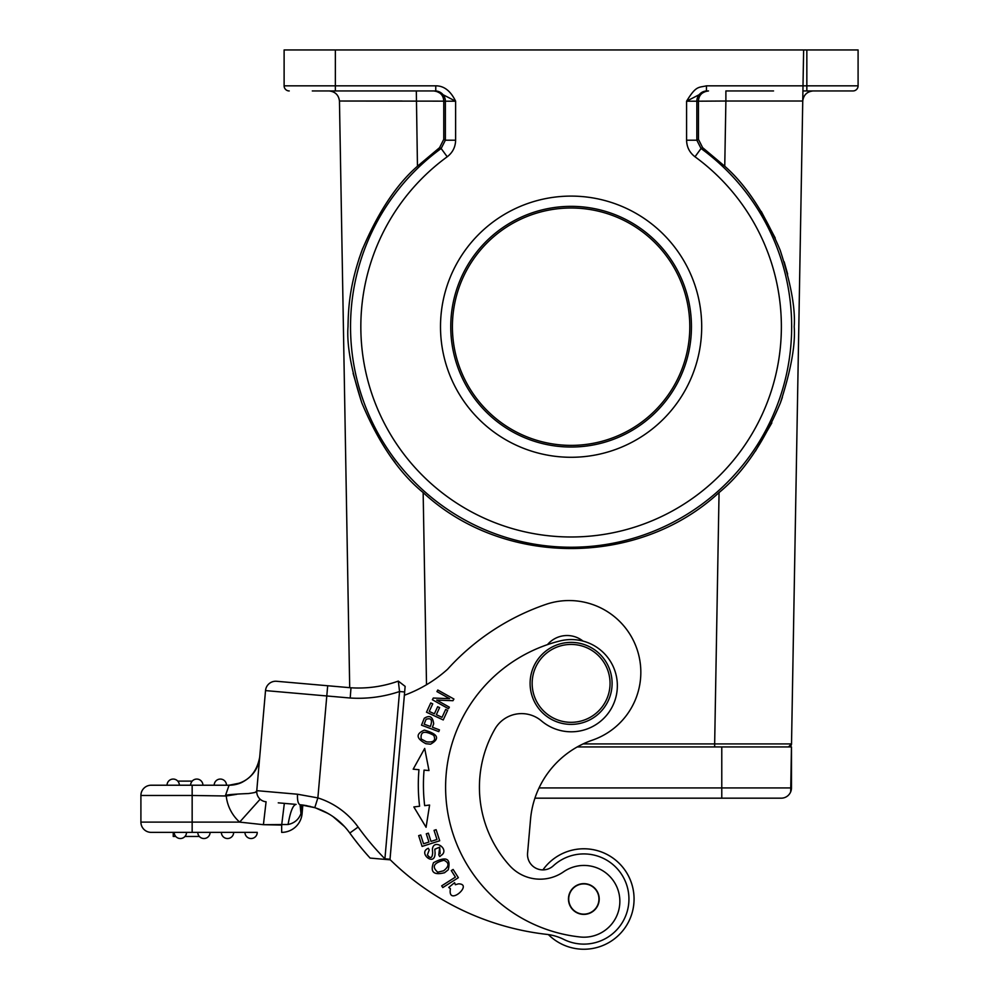 <?xml version="1.0" encoding="UTF-8"?>
<svg xmlns="http://www.w3.org/2000/svg" width="999" height="999" viewBox="0 0 999 999"><rect width="100%" height="100%" fill="white"/><g stroke="black" fill="none" stroke-linecap="round" stroke-linejoin="round"><path stroke-width="1.5" d="M527.572 853.183A15.372 15.372 -85 0 0 553.296 865.833A45.105 45.105 0 0 1 628.771 902.946A45.105 45.105 0 0 1 563.773 939.41A51.249 51.249 0 0 0 546.678 934.365A266.496 266.496 0 0 1 389.997 859.54L404.37 695.254A133.242 133.242 0 0 0 447.552 669.28A235.739 235.739 0 0 1 545.754 604.445A71.753 71.753 0 0 1 640.559 678.546A71.753 71.753 0 0 1 592.432 740.134A92.245 92.245 0 0 0 530.531 819.33L527.572 853.183A15.372 15.372 0 0 0 542.919 869.892A50.225 50.225 0 0 1 633.878 903.396A50.225 50.225 0 0 1 548.389 934.589M203.946 838.523A6.144 6.144 0 0 0 210.09 832.367A6.144 6.144 90 0 1 203.946 838.523A6.144 6.144 0 0 1 197.79 832.367L186.513 832.367A6.144 6.144 90 0 1 180.369 838.523A6.144 6.144 0 0 1 174.213 832.367L173.239 832.367L173.239 836.475L175.787 836.475M184.952 836.475L199.363 836.475M251.086 838.523A6.144 6.144 0 0 0 257.243 832.367A6.144 6.144 90 0 1 251.086 838.523A6.144 6.144 0 0 1 244.942 832.367L233.666 832.367A6.144 6.144 90 0 1 227.51 838.523A6.144 6.144 0 0 1 221.366 832.367L210.09 832.367M227.51 838.523A6.144 6.144 0 0 0 233.666 832.367M186.513 832.367L174.213 832.367M220.342 779.07A6.144 6.144 0 0 0 214.186 785.226A6.144 6.144 -90 0 1 220.342 779.07A6.144 6.144 0 0 1 226.486 785.226L214.186 785.226A6.144 6.144 -90 0 1 220.342 779.07A6.144 6.144 0 0 1 226.486 785.226M190.622 785.226A6.144 6.144 -90 0 1 196.766 779.07A6.144 6.144 0 0 0 190.622 785.226A6.144 6.144 -90 0 1 196.766 779.07A6.144 6.144 0 0 1 202.922 785.226L179.345 785.226A6.144 6.144 0 0 0 173.189 779.07A6.144 6.144 0 0 0 167.045 785.226A6.144 6.144 -90 0 1 173.189 779.07A6.144 6.144 0 0 1 179.345 785.226L167.045 785.226A6.144 6.144 -90 0 1 173.189 779.07M202.048 782.067L201.373 781.156M192.183 781.118L177.772 781.118M398.314 681.106A117.87 117.87 0 0 1 350.986 687.787L350.212 698.014L265.522 690.596L259.703 757.155C256.406 774.412 246.204 783.765 229.071 785.226A30.744 30.744 0 0 0 241.421 782.629A30.744 30.744 0 0 1 229.071 785.226L225.487 795.466L226.224 795.991A40.996 40.996 0 0 0 239.648 822.115L263.411 824.687L266.084 801.772A10.252 10.252 0 0 1 256.768 790.659L265.522 690.596A10.252 10.252 0 0 1 276.623 681.281L350.986 687.787A117.87 117.87 0 0 0 398.314 681.106L405.144 686.375L404.632 691.97L399.55 691.52L398.314 681.106A117.87 117.87 0 0 1 382.355 685.589M611.95 686.95A40.996 40.996 0 0 1 567.532 724.225A40.996 40.996 0 0 1 530.257 679.807A40.996 40.996 0 0 1 574.675 642.544A40.996 40.996 0 0 1 611.95 686.95M532.305 679.982A38.949 38.949 0 0 0 567.707 722.177A38.949 38.949 0 0 0 609.902 686.775A38.949 38.949 0 0 0 574.5 644.58A38.949 38.949 0 0 0 532.305 679.982M599.15 900.361A15.372 15.372 0 0 0 585.177 883.703A15.372 15.372 0 0 0 568.518 897.676A15.372 15.372 0 0 0 582.504 914.335A15.372 15.372 0 0 0 599.15 900.361M588.386 913.436A15.122 15.122 0 0 1 569.418 903.571A15.122 15.122 0 0 1 579.283 884.602A15.122 15.122 0 0 1 598.251 894.467A15.122 15.122 0 0 1 588.386 913.436M446.178 774.05A150.662 150.662 0 0 1 560.202 640.896A46.129 46.129 0 0 1 617.182 689.697A46.129 46.129 0 0 1 541.446 720.891A30.744 30.744 0 0 0 494.905 729.07A116.846 116.846 0 0 0 509.777 865.746A40.996 40.996 0 0 0 563.511 871.852A35.877 35.877 0 0 1 619.717 904.445A35.877 35.877 0 0 1 580.132 936.987A150.662 150.662 0 0 1 446.178 774.05A150.662 150.662 0 0 0 580.132 936.987M541.446 720.891A46.129 46.129 0 0 0 617.182 689.697M582.991 641.083A25.624 25.624 0 0 0 547.464 644.642M433.728 735.326C424.388 730.306 420.217 731.543 421.216 739.035C420.217 731.543 424.388 730.306 433.728 735.326C436.101 740.521 433.616 742.682 426.248 741.82M426.448 741.82L421.066 738.923M430.532 744.193C440.247 738.673 438.186 733.99 424.363 730.119C415.584 733.94 416.096 738.461 425.886 743.718L430.532 744.193M443.981 860.276C433.641 862.836 431.58 866.832 437.799 872.239C431.58 866.832 433.641 862.836 443.981 860.276C449.488 862.824 449.313 866.37 443.431 870.916M443.581 870.791L437.599 872.239M448.226 869.804C451.086 858.366 446.178 855.993 433.479 862.699C430.032 872.09 433.728 875.436 444.555 872.726L448.226 869.804M440.134 853.733L439.697 847.164L434.802 849.2L434.852 849.899M434.952 851.31L434.827 849.225L439.697 847.164L438.773 854.882M440.297 856.243L439.672 856.543L438.798 854.932M432.442 849.687L432.642 852.609M432.667 852.597C432.317 858.253 430.569 859.028 427.435 854.919L428.721 856.792M429.22 849.987L427.36 854.944L429.22 849.987L428.321 848.276C417.082 852.796 435.864 868.206 435.052 852.135M438.761 854.844L439.672 856.543L442.407 854.47C448.501 848.238 433.828 838.773 432.43 848.95M429.233 850.012L428.321 848.276M430.369 726.485C432.704 720.017 431.293 717.619 426.148 719.292C431.293 717.619 432.704 720.017 430.369 726.485L424.175 724.175M424.138 724.213L426.123 719.193M424.2 718.343C429.695 714.822 432.854 716.658 433.678 723.85C432.854 716.658 429.695 714.822 424.2 718.343M424.3 718.244L421.503 725.174L438.786 731.618L439.435 729.857L432.405 727.247L433.678 723.85M436.126 829.682L434.053 830.344L436.988 839.485L430.994 841.395L428.359 833.166L426.298 833.828L428.946 842.057L423.551 843.78L420.741 834.989L418.668 835.651L422.115 846.415L439.685 840.783L436.126 829.682M450.412 888.723C447.29 907.03 473.339 884.34 458.916 883.865C473.339 884.34 447.29 907.03 450.412 888.723L448.738 887.437L454.595 882.691L455.357 884.727L458.354 883.865M447.639 710.376L445.666 709.465L442.045 717.332L436.338 714.697L439.597 707.604L437.637 706.705L434.378 713.798L429.233 711.425L432.729 703.858L430.744 702.946L426.486 712.212L443.231 719.942L447.639 710.376M424.687 748.438L428.996 770.554L424.687 748.438L413.186 769.193L418.956 769.692A177.834 177.834 0 0 0 419.592 806.255L413.848 806.942L426.073 827.284L429.595 805.044L424.675 805.644A172.702 172.702 0 0 1 424.063 770.117L427.16 770.391M413.186 769.193L415.846 769.417M424.063 770.129L428.996 770.554M449.35 707.167L436.7 700.087L452.972 700.699L453.908 699.025L437.799 690.022L436.925 691.583L449.575 698.651L433.304 698.051L432.38 699.725L448.476 708.728L449.35 707.167M453.134 869.442L451.298 870.604L455.419 877.11L441.683 885.838L442.794 887.574L458.366 877.684L453.134 869.442M350.212 698.014A128.122 128.122 0 0 0 399.55 691.52L384.915 858.803L390.022 859.252L404.657 691.97M395.367 798.176L389.96 859.814L370.105 858.079A279.82 279.82 0 0 1 349.8 833.041L358.117 827.047A78.921 78.921 0 0 0 317.869 797.901L297.515 794.23C297.227 800.324 298.077 803.833 300.037 804.744L313.336 807.242M370.105 858.079A279.82 279.82 0 0 1 349.8 833.041L350.986 834.677L349.8 833.041A68.669 68.669 0 0 0 314.772 807.679L313.349 807.242L314.772 807.679L317.869 797.901L327.684 685.751L349.7 687.674L303.172 683.603L351.011 687.787M300.736 804.807L310.539 806.493M315.771 808.004L327.959 813.436M358.853 844.942L354.245 839.048L358.853 844.929M384.902 858.803L384.902 858.803A269.568 269.568 0 0 1 358.117 827.047M278.259 802.834L296.116 804.395M167.045 785.226L151.149 785.226A10.252 10.252 0 0 0 140.909 795.466A10.252 10.252 0 0 1 151.149 785.226L229.071 785.226L192.158 785.226L192.158 795.466L226.224 795.991C223.114 795.092 230.507 794.28 248.401 793.543C260.314 791.995 255.931 791.196 256.805 790.221L257.455 782.791L256.768 790.659L297.515 794.23M258.092 775.511L258.504 770.791M259.091 764.06L259.578 758.553L259.091 764.06M140.909 822.115A10.252 10.252 0 0 0 151.149 832.367A10.252 10.252 0 0 1 140.909 822.115L140.909 795.466L192.158 795.466L192.158 832.367L151.149 832.367A10.252 10.252 0 0 1 140.909 822.115L239.648 822.115L260.152 799.2M296.054 804.395L284.34 803.371L281.668 825.087L263.411 824.687L288.074 824.512C290.322 811.675 292.982 804.969 296.066 804.395M257.243 832.367L192.158 832.367M288.411 803.72L292.27 804.058M257.455 782.779L256.768 790.659M259.703 757.155L259.703 757.155C258.491 768.543 252.397 777.035 241.421 782.629M259.565 758.653L259.39 760.664M226.224 795.991L236.813 794.305M254.82 792.569L256.731 791.196M342.645 824.625L338.823 821.078M335.764 818.593L334.902 817.944M330.919 815.209L329.87 814.547M302.834 805.044L306.968 805.706L302.834 805.044L302.085 813.661A20.504 20.504 -50 0 1 281.668 832.367A20.504 20.504 0 0 0 302.085 813.661A20.504 20.504 -50 0 1 281.668 832.367L281.668 825.087M301.198 812.312L301.373 804.869M288.074 824.512C294.468 823.126 298.776 819.48 300.974 813.561L300.062 804.744M301.848 808.978L302.51 804.994M542.919 869.892A50.225 50.225 0 0 1 632.817 910.139M534.927 798.176L721.778 798.176L721.778 787.924L791.47 787.924A10.252 10.252 0 0 1 790.684 791.857A10.252 10.252 0 0 0 791.47 787.924L791.47 746.927L790.684 791.857A10.252 10.252 0 0 1 781.218 798.176L721.778 798.176L781.218 798.176A10.252 10.252 0 0 0 790.684 791.857L791.47 746.927L723.301 746.927M539.035 787.924L721.778 787.924L721.778 746.927L714.66 746.927L737.786 746.927M452.41 326.685A118.694 118.694 0 0 1 571.103 208.004A118.694 118.694 0 0 1 689.797 326.685A118.694 118.694 0 0 1 571.103 445.379A118.694 118.694 0 0 1 452.41 326.685M439.585 147.652L441.158 148.489L445.367 140.21L443.756 139.348L439.585 147.652L417.457 166.234L416.321 90.946L433.703 90.946C440.097 91.733 443.456 95.142 443.768 101.149L339.46 101.024C338.649 95.005 335.239 91.658 329.208 90.946C335.239 91.658 338.649 95.005 339.46 101.024L349.7 687.674M312.3 90.946L340.484 90.946M368.668 90.946L415.247 90.946M402.048 101.024L339.46 101.024C338.649 95.005 335.239 91.658 329.208 90.946L329.22 90.946M443.768 139.348L443.768 101.149L445.367 101.199A10.252 10.252 90 0 0 435.127 90.946M702.634 147.652L698.451 139.348L696.84 140.21L701.048 148.489L702.634 147.652L724.75 166.234C745.991 184.84 764.46 212.812 780.157 250.15C790.846 283.079 795.529 308.591 794.193 326.685C795.566 344.83 790.958 370.229 780.394 402.884C763.598 442.919 743.156 472.814 719.055 492.557C638.648 567.145 503.571 567.22 423.151 492.557C399.101 472.889 378.646 442.994 361.813 402.872C351.248 370.267 346.641 344.867 348.014 326.685C348.301 307.967 349.6 284.553 362.05 250.175C377.947 212.487 396.416 184.515 417.457 166.234M435.764 90.946L455.619 101.199C450.611 90.909 443.993 85.789 435.764 85.827L435.764 90.946L336.588 90.946M289.235 90.946A5.12 5.12 0 0 1 284.116 85.827A5.12 5.12 0 0 0 289.235 90.946A5.12 5.12 0 0 1 284.116 85.827L284.116 49.95L335.364 49.95L335.364 90.946M708.403 90.946L708.503 90.946C702.135 91.758 698.788 95.142 698.438 101.111L698.438 139.348M362.699 248.451L358.941 258.991M353.122 373.439L361.8 402.872M391.221 457.405L395.055 462.487M787.624 274.063L784.165 261.788M775.236 238.074L761.25 211.438M751.51 456.693L752.547 455.257M755.419 451.148L771.852 422.889M780.469 402.672L782.367 397.352M686.588 101.199L706.443 90.946L706.443 85.827C698.676 87.762 696.216 85.327 686.588 101.199L686.588 140.21L696.84 140.21L696.84 101.199L686.588 101.199M708.503 90.946L706.443 90.946M721.778 746.927L577.272 746.927L714.66 746.927L714.66 743.93L791.52 743.93A3.072 3.072 -89.9 0 1 788.448 746.927L791.52 743.93L802.746 101.024L730.344 101.024M773.538 90.946L725.886 90.946L725.886 101.024L802.746 101.024C803.558 95.005 806.967 91.658 812.999 90.946C806.967 91.658 803.558 95.005 802.746 101.024L791.52 743.993M806.842 49.95L803.633 49.95L802.921 90.946L806.842 90.946L806.842 49.95L858.091 49.95L858.091 85.827A5.12 5.12 0 0 1 852.971 90.946L802.921 90.946L802.746 100.936L803.633 49.95L335.364 49.95M829.907 90.946L852.971 90.946A5.12 5.12 0 0 0 858.091 85.827L858.091 60.202M196.766 779.07A6.144 6.144 0 0 1 202.922 785.226M151.149 785.226A10.252 10.252 0 0 0 140.909 795.466M300.974 813.561L302.085 813.661M445.367 140.21L445.367 101.199L455.619 101.199L455.619 140.21L445.367 140.21M284.116 85.827L435.764 85.827M691.433 324.737A120.342 120.342 0 0 0 570.129 206.356A120.342 120.342 0 0 0 450.774 328.646A120.342 120.342 0 0 0 572.077 447.028A120.342 120.342 0 0 0 691.433 324.737M724.75 166.234L725.886 101.024L696.84 101.199A10.252 10.252 -90 0 1 707.092 90.946M426.511 684.74L423.151 492.557M719.055 492.557L714.66 743.93L583.091 743.93M686.588 140.21C686.75 147.078 689.56 152.597 695.004 156.781L701.048 148.489A220.542 220.542 0 0 1 571.316 547.24A220.542 220.542 0 0 1 441.158 148.489L447.202 156.781C452.647 152.597 455.457 147.078 455.619 140.21M695.004 156.781A210.302 210.302 0 0 1 571.316 536.987A210.302 210.302 0 0 1 447.202 156.781M701.698 326.685A130.594 130.594 0 0 0 570.042 196.104A130.594 130.594 0 0 0 440.522 328.808A130.594 130.594 0 0 0 572.165 457.28A130.594 130.594 0 0 0 701.698 326.685M706.443 85.827L858.091 85.827A5.12 5.12 0 0 1 852.971 90.946M791.47 787.924A10.252 10.252 0 0 1 781.218 798.176M300.574 804.794L314.648 807.629M302.56 805.007L300.037 804.744M229.071 785.226L240.871 782.866M344.48 826.535L332.954 816.558M329.77 814.497L324.45 811.575M319.73 809.465L315.959 808.066"/></g></svg>
